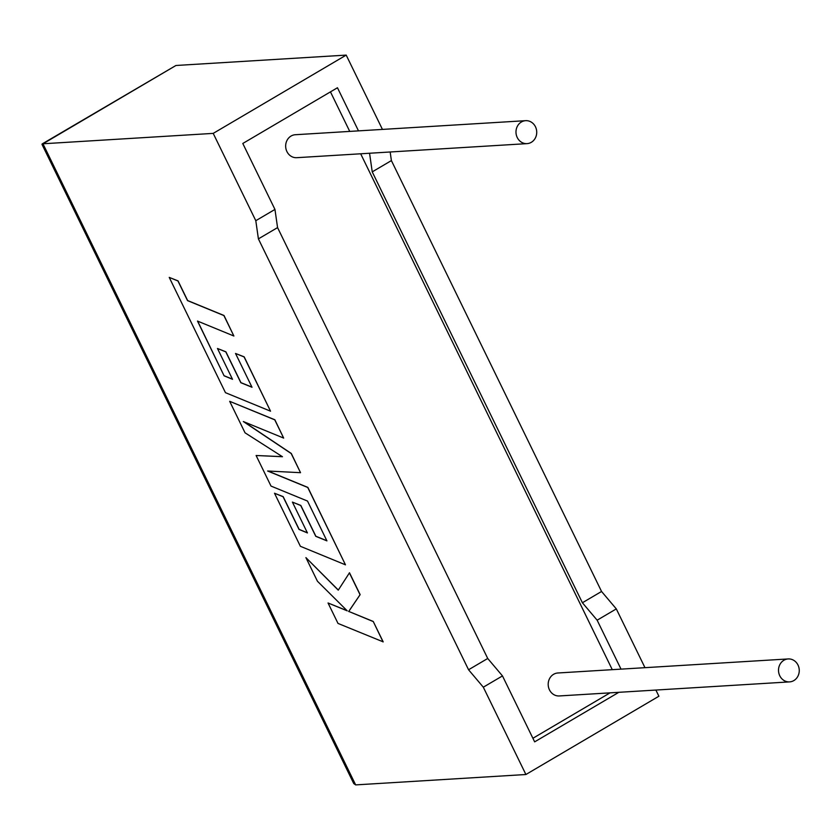 <?xml version="1.0" encoding="UTF-8"?>
<svg xmlns="http://www.w3.org/2000/svg" width="840" height="840" viewBox="0 0 840 840"><rect width="100%" height="100%" fill="white"/><g stroke="black" fill="none" stroke-linecap="round" stroke-linejoin="round"><path stroke-width="1.26" d="M517.24 137.519A11.498 10.374 -93.5 0 1 525.651 120.677A11.498 10.374 -93.5 0 1 535.469 126.788A11.498 10.374 -93.5 0 1 527.058 143.63A11.498 10.374 -93.5 0 1 517.24 137.519M525.651 120.677L295.344 134.726A11.498 10.374 86.5 0 0 286.923 151.578A11.498 10.374 86.5 0 0 296.741 157.689L527.058 143.63M798 665.049A11.498 10.374 86.5 0 0 788.183 658.938A11.498 10.374 86.5 0 0 779.772 675.78A11.498 10.374 86.5 0 0 789.59 681.891A11.498 10.374 86.5 0 0 798 665.049M788.183 658.938L557.865 672.987A11.498 10.374 86.5 0 0 549.454 689.84A11.498 10.374 86.5 0 0 559.272 695.95L789.59 681.891M370.493 153.184L369.411 153.248M382.442 129.412L346.195 55.104L175.938 65.489L42 144.386L353.735 783.531L355.656 784.896L525.903 774.512L483.315 687.194L468.562 669.764L258.405 238.875L255.801 220.7L213.213 133.382L346.195 55.104M358.491 130.872L337.459 87.748L242.792 143.472L274.953 209.422L255.801 220.7M213.213 133.382L42.956 143.777L355.656 784.896M644.973 667.674L616.308 608.905L601.555 591.476L391.398 160.587L390.159 151.988M525.903 774.512L658.896 696.224L655.883 690.05M618.817 692.318L534.649 741.856L502.478 675.917L487.725 658.476L277.568 227.598L274.953 209.422M621.023 669.134L597.146 620.193L582.393 602.752L372.236 171.875L369.621 153.699M612.276 669.669L360.665 153.783M349.745 131.407L330.456 91.864M532.896 738.276L610.071 692.843M616.308 608.905L597.146 620.193M502.478 675.917L483.315 687.194M601.555 591.476L582.393 602.752M391.398 160.587L372.236 171.875M487.725 658.476L468.562 669.764M277.568 227.598L258.405 238.875M42.126 143.955L175.938 65.489M305.907 557.613L317.436 581.238L347.245 610.848L328.041 602.984L338.006 623.427L383.187 641.865L373.233 621.453L348.768 611.436L360.139 594.625L349.493 572.775L338.257 590.153L305.907 557.613L338.32 590.058M383.082 641.928L373.233 621.453M373.118 621.516L348.768 611.436M348.663 611.499L360.139 594.625M360.034 594.688L349.377 572.838M347.067 610.67L328.041 602.984M256.106 455.501L271.016 486.077L307.514 501.06L326.928 540.876L315.756 536.319L300.72 505.502L292.404 502.1L307.43 532.928L299.03 529.442L283.07 496.713L274.512 493.238L300.384 546.294L345.471 564.827L307.744 487.463L267.624 471.009L300.531 472.689L291.197 453.537L243.338 421.544L283.657 438.081L274.754 419.832L229.677 401.32L245.039 432.81L282.461 456.729L256.106 455.501L282.345 456.656M229.677 401.32L274.858 419.769L283.657 438.081M326.865 540.74L315.861 536.256L300.825 505.439L292.404 502.1M307.367 532.791L299.135 529.368L283.175 496.65L274.512 493.238M345.471 564.827L307.85 487.4L267.918 471.019M300.531 472.689L291.302 453.474L243.863 421.754M224.102 375.816L197.495 321.069L233.877 336.01L223.892 315.556L187.53 300.615L177.933 280.959L169.228 277.389L225.456 392.669L270.543 411.191L244.072 356.927L235.526 353.462L252.011 387.261L240.828 382.704L225.803 351.887L217.476 348.485L232.512 379.302L224.102 375.816L197.673 321.143M233.877 336.01L224.007 315.494L187.635 300.552L178.048 280.896L169.228 277.389M270.543 411.191L244.188 356.864L235.526 353.462M251.947 387.125L240.933 382.641L225.908 351.824L217.476 348.485M232.449 379.176L224.207 375.753"/></g></svg>
